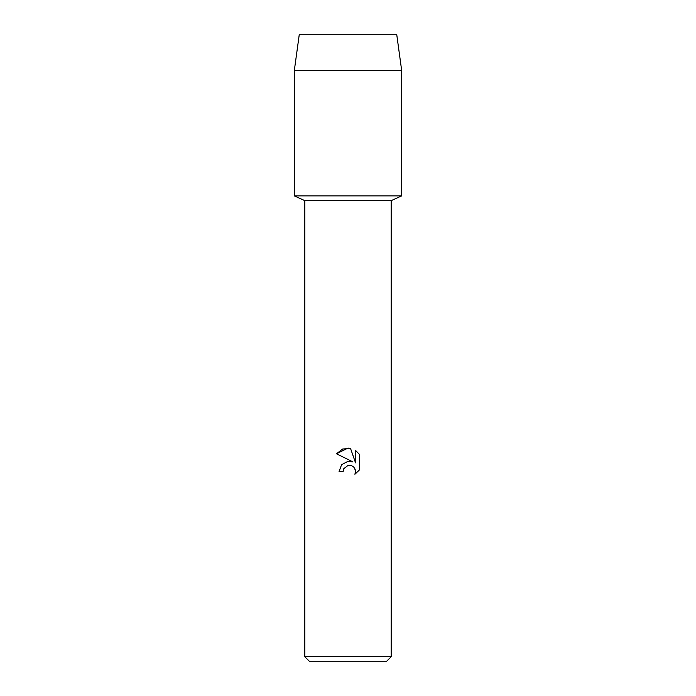 <?xml version="1.0" encoding="UTF-8"?>
<svg xmlns="http://www.w3.org/2000/svg" width="696" height="696" viewBox="0 0 696 696"><rect width="100%" height="100%" fill="white"/><g stroke="black" fill="none" stroke-linecap="round" stroke-linejoin="round"><path stroke-width="1.04" d="M396.772 34.8L299.228 34.8L396.772 34.8L401.688 70.592L401.688 195.872L348 195.872L401.688 195.872L391.178 200.657L391.178 656.728L304.822 656.728L309.294 661.2L386.706 661.2L391.178 656.728M304.822 656.728L304.822 200.657L391.178 200.657M343.145 471.523L339.065 471.523L341.597 464.71L348 461.309L352.95 461.909L336.455 453.775L348 448.085L350.506 448.355L355.543 462.857L355.543 450.434L359.545 454.479L359.545 469.809L354.899 474.254L355.56 471.479L355.09 469.104L353.742 467.094L351.732 465.746L348 465.424L343.798 468.704L343.145 471.523L343.563 469.243M354.595 468.156L355.56 471.479L354.899 474.254L359.545 469.809M352.95 461.909L350.088 461.257M348 461.309L341.597 464.71L339.065 471.523M343.798 468.704L347.957 465.433M359.545 454.479L355.543 450.434M350.506 448.355L342.667 449.033L336.455 453.775M299.228 34.8L294.312 70.592L294.312 195.872L348 195.872L294.312 195.872L304.822 200.657M294.312 70.592L401.688 70.592"/></g></svg>
